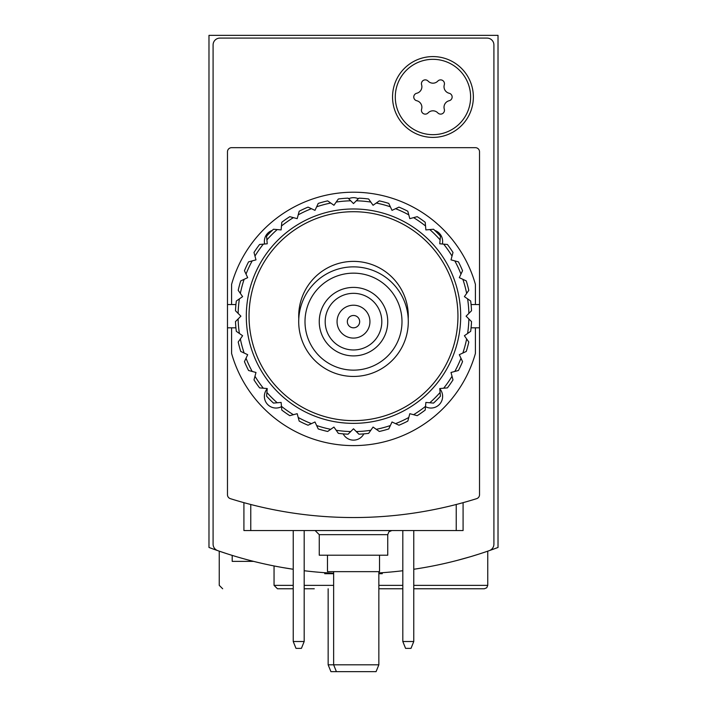 <?xml version="1.0" encoding="UTF-8"?>
<svg xmlns="http://www.w3.org/2000/svg" width="707" height="707" viewBox="0 0 707 707"><rect width="100%" height="100%" fill="white"/><g stroke="black" fill="none" stroke-linecap="round" stroke-linejoin="round"><path stroke-width="1.06" d="M456.572 560.571L470.889 556.586A410.961 410.961 0 0 0 498.02 547.457L498.02 35.35L208.98 35.35L208.98 547.457A410.961 410.961 0 0 0 236.111 556.586M413.772 569.259A410.961 410.961 0 0 0 489.324 550.612A6.849 6.849 0 0 0 493.91 544.143L493.91 44.939A6.849 6.849 0 0 0 487.061 38.09L219.939 38.09A6.849 6.849 0 0 0 213.09 44.939L213.09 544.143A6.849 6.849 0 0 0 217.676 550.612A410.961 410.961 0 0 0 293.228 569.259L282.27 567.482M470.889 556.586L479.602 553.881M222.678 588.772L219.25 585.352L219.25 551.16L227.442 553.89M227.468 553.899L219.524 551.257M293.228 588.772L277.471 588.772L274.051 585.352L274.051 565.953M304.187 588.772L314.27 588.772M378.846 588.772L402.813 588.772L378.846 588.772M413.772 588.772L484.322 588.772L413.772 588.772M253.592 561.376L232.196 561.376L232.196 555.393M328.154 664.801L330.929 671.65L336.408 671.65L333.633 664.801L328.154 664.801L328.154 588.772M402.813 570.735A410.961 410.961 0 0 1 378.846 572.926M333.633 573.227A410.961 410.961 0 0 1 304.187 570.735M473.363 96.992A40.414 40.414 0 0 1 412.747 131.988A40.414 40.414 0 0 1 412.747 61.995A40.414 40.414 0 0 1 473.363 96.992M401.991 321.65A48.491 48.491 0 0 1 329.25 363.645A48.491 48.491 0 0 1 329.25 279.654A48.491 48.491 0 0 1 401.991 321.65M387.745 321.65A34.245 34.245 0 0 1 336.373 351.308A34.245 34.245 0 0 1 336.373 291.991A34.245 34.245 0 0 1 387.745 321.65M408.293 321.65A54.793 54.793 0 0 1 326.104 369.107A54.793 54.793 0 0 1 326.104 274.201A54.793 54.793 0 0 1 408.293 321.65M381.815 321.65A28.315 28.315 0 0 1 339.342 346.174A28.315 28.315 0 0 1 339.342 297.126A28.315 28.315 0 0 1 381.815 321.65M369.938 321.65A16.438 16.438 0 0 1 345.281 335.887A16.438 16.438 0 0 1 345.281 307.412A16.438 16.438 0 0 1 369.938 321.65M359.669 321.65A6.169 6.169 0 0 1 350.416 326.988A6.169 6.169 0 0 1 350.416 316.312A6.169 6.169 0 0 1 359.669 321.65M382.266 572.697L382.266 573.704L378.846 573.704M333.633 573.704L324.734 573.704L324.734 572.697M432.949 59.326A37.674 37.674 0 0 1 465.577 115.833A37.674 37.674 0 0 1 400.33 115.833A37.674 37.674 0 0 1 432.949 59.326M416.723 93.262A6.716 6.716 0 0 0 421.602 84.805A3.835 3.835 0 0 1 428.071 81.075A6.716 6.716 0 0 0 437.836 81.075A3.835 3.835 0 0 1 444.296 84.805A6.716 6.716 0 0 0 449.184 93.262A3.835 3.835 0 0 1 449.184 100.73A6.716 6.716 0 0 0 444.296 109.178A3.835 3.835 0 0 1 437.836 112.917A6.716 6.716 0 0 0 428.071 112.917A3.835 3.835 0 0 1 421.602 109.178A6.716 6.716 0 0 0 416.723 100.73A3.835 3.835 0 0 1 416.723 93.262M402.813 641.514L413.772 641.514L411.006 648.363L405.579 648.363L402.813 641.514L402.813 530.55M413.772 641.514L413.772 530.55M293.228 641.514L304.187 641.514L301.421 648.363L295.994 648.363L293.228 641.514L293.228 530.55M304.187 641.514L304.187 530.55M333.633 571.654L333.633 664.801L378.846 664.801L378.846 571.654M336.408 671.65L376.071 671.65L378.846 664.801M479.523 304.531L479.523 151.784A4.109 4.109 0 0 0 475.413 147.675L231.587 147.675A4.109 4.109 0 0 0 227.477 151.784L227.477 304.531L231.587 304.531L231.587 284.382A126.712 126.712 0 0 1 475.413 284.382L475.413 304.531L479.523 304.531L479.523 327.818L475.413 327.818L475.413 353.438A126.712 126.712 0 0 1 231.587 353.438L231.587 327.818L227.477 327.818L227.477 304.531M227.477 327.818L227.477 494.732A4.109 4.109 0 0 0 230.349 498.656A410.961 410.961 0 0 0 476.651 498.656A4.109 4.109 0 0 0 479.523 494.732L479.523 327.818M463.085 502.659L463.085 530.55L243.915 530.55L243.915 502.659M327.474 555.216L327.474 571.654L379.526 571.654L379.526 555.216M315.145 530.55L319.255 534.66L319.255 555.216L387.745 555.216L387.745 534.66L388.93 531.779L391.855 530.55M471.074 327.818L475.413 327.818M475.413 304.531L471.074 304.531M235.926 304.531L231.587 304.531M231.587 327.818L235.926 327.818M442.343 244.021A11.648 11.648 0 0 0 434.761 230.402M358.334 198.729A11.648 11.648 0 0 0 348.666 198.729M272.239 230.402A11.648 11.648 0 0 0 264.657 244.021M425.508 406.675A11.648 11.648 0 0 0 439.781 388.762M343.169 433.868A11.648 11.648 0 0 0 363.831 433.868M267.219 388.762A11.648 11.648 0 0 0 281.492 406.675M471.525 321.597A118.149 118.149 0 0 1 470.676 331.327L464.393 335.728L468.794 342.011A118.149 118.149 0 0 1 466.267 351.441L459.311 354.684L462.555 361.63A118.149 118.149 0 0 1 458.428 370.486L451.013 372.474L453.001 379.88A118.149 118.149 0 0 1 447.398 387.887L439.763 388.55L440.426 396.194A118.149 118.149 0 0 1 433.524 403.096L425.879 402.433L425.207 410.069A118.149 118.149 0 0 1 417.21 415.672L409.804 413.692L407.815 421.098A118.149 118.149 0 0 1 398.96 425.225L392.014 421.982L388.77 428.937A118.149 118.149 0 0 1 379.332 431.464L373.057 427.063L370.804 430.28A115.409 115.409 0 0 1 356.275 431.553L353.5 428.778L348.074 434.195A118.149 118.149 0 0 1 338.344 433.347L333.943 427.063L327.668 431.464A118.149 118.149 0 0 1 318.23 428.937L314.986 421.982L308.04 425.225A118.149 118.149 0 0 1 299.185 421.098L297.196 413.692L289.79 415.672A118.149 118.149 0 0 1 281.793 410.069L281.121 402.433L273.476 403.096A118.149 118.149 0 0 1 266.574 396.194L267.237 388.55L259.602 387.887A118.149 118.149 0 0 1 253.999 379.88L255.987 372.474L248.572 370.486A118.149 118.149 0 0 1 244.445 361.63L247.689 354.684L240.733 351.441A118.149 118.149 0 0 1 238.206 342.011L242.607 335.728L236.324 331.327A118.149 118.149 0 0 1 235.475 321.597L240.901 316.17L235.475 310.744A118.149 118.149 0 0 1 236.324 301.014L242.607 296.622L238.206 290.338A118.149 118.149 0 0 1 240.733 280.9L247.689 277.657L244.445 270.71A118.149 118.149 0 0 1 248.572 261.855L255.987 259.867L253.999 252.461A118.149 118.149 0 0 1 259.602 244.463L267.237 243.791L266.574 236.147A118.149 118.149 0 0 1 273.476 229.245L281.121 229.916L281.793 222.272A118.149 118.149 0 0 1 289.79 216.669L297.196 218.657L299.185 211.243A118.149 118.149 0 0 1 308.04 207.116L314.986 210.359L318.23 203.413A118.149 118.149 0 0 1 327.668 200.876L333.943 205.277L338.344 198.994A118.149 118.149 0 0 1 348.074 198.146L353.5 203.572L358.926 198.146A118.149 118.149 0 0 1 368.656 198.994L373.057 205.277L379.332 200.876A118.149 118.149 0 0 1 388.77 203.413L392.014 210.359L398.96 207.116A118.149 118.149 0 0 1 407.815 211.243L409.804 218.657L417.21 216.669A118.149 118.149 0 0 1 425.207 222.272L425.879 229.916L433.524 229.245A118.149 118.149 0 0 1 440.426 236.147L439.763 243.791L447.398 244.463A118.149 118.149 0 0 1 453.001 252.461L451.013 259.867L458.428 261.855A118.149 118.149 0 0 1 462.555 270.71L459.311 277.657L466.267 280.9A118.149 118.149 0 0 1 468.794 290.338L464.393 296.622L470.676 301.014A118.149 118.149 0 0 1 471.525 310.744L466.099 316.17L471.525 321.597M468.874 318.945A115.409 115.409 0 0 1 467.61 333.474M466.647 338.936A115.409 115.409 0 0 1 462.864 353.023M460.973 358.237A115.409 115.409 0 0 1 454.804 371.458M452.029 376.265A115.409 115.409 0 0 1 443.669 388.205M440.099 392.456A115.409 115.409 0 0 1 429.785 402.769M425.534 406.339A115.409 115.409 0 0 1 413.595 414.7M408.787 417.475A115.409 115.409 0 0 1 395.567 423.643M390.352 425.543A115.409 115.409 0 0 1 376.265 429.317M350.725 431.553A115.409 115.409 0 0 1 336.196 430.28M330.735 429.317A115.409 115.409 0 0 1 316.648 425.543M311.433 423.643A115.409 115.409 0 0 1 298.213 417.475M293.405 414.7A115.409 115.409 0 0 1 281.466 406.339M277.215 402.769A115.409 115.409 0 0 1 266.901 392.456M263.331 388.205A115.409 115.409 0 0 1 254.971 376.265M252.196 371.458A115.409 115.409 0 0 1 246.027 358.237M244.136 353.023A115.409 115.409 0 0 1 240.353 338.936M239.39 333.474A115.409 115.409 0 0 1 238.126 318.945M238.126 313.395A115.409 115.409 0 0 1 239.39 298.867M240.353 293.405A115.409 115.409 0 0 1 244.136 279.318M246.027 274.104A115.409 115.409 0 0 1 252.196 260.883M254.971 256.075A115.409 115.409 0 0 1 263.331 244.136M266.901 239.885A115.409 115.409 0 0 1 277.215 229.572M281.466 226.001A115.409 115.409 0 0 1 293.405 217.641M298.213 214.866A115.409 115.409 0 0 1 311.433 208.698M316.648 206.806A115.409 115.409 0 0 1 330.735 203.033M336.196 202.061A115.409 115.409 0 0 1 350.725 200.797M356.275 200.797A115.409 115.409 0 0 1 370.804 202.061M376.265 203.033A115.409 115.409 0 0 1 390.352 206.806M395.567 208.698A115.409 115.409 0 0 1 408.787 214.866M413.595 217.641A115.409 115.409 0 0 1 425.534 226.001M429.785 229.572A115.409 115.409 0 0 1 440.099 239.885M443.669 244.136A115.409 115.409 0 0 1 452.029 256.075M454.804 260.883A115.409 115.409 0 0 1 460.973 274.104M462.864 279.318A115.409 115.409 0 0 1 466.647 293.405M467.61 298.867A115.409 115.409 0 0 1 468.874 313.395M460.69 316.17A107.19 107.19 0 0 1 299.901 409A107.19 107.19 0 0 1 299.901 223.341A107.19 107.19 0 0 1 460.69 316.17M457.95 316.17A104.45 104.45 0 0 1 301.27 406.631A104.45 104.45 0 0 1 301.27 225.71A104.45 104.45 0 0 1 457.95 316.17M298.778 318.91A54.793 54.793 0 0 1 352.13 261.396A54.793 54.793 0 0 1 408.222 318.91M370.804 430.28L368.656 433.347A118.149 118.149 0 0 1 358.926 434.195L356.275 431.553M274.051 585.352L293.228 585.352M304.187 585.352L333.633 585.352M378.846 585.352L402.813 585.352M413.772 585.352L487.75 585.352L487.75 551.16M250.764 504.489L250.764 530.55M456.236 504.489L456.236 530.55M319.255 534.66L387.745 534.66M487.75 585.352L486.761 587.756L484.322 588.772"/></g></svg>
